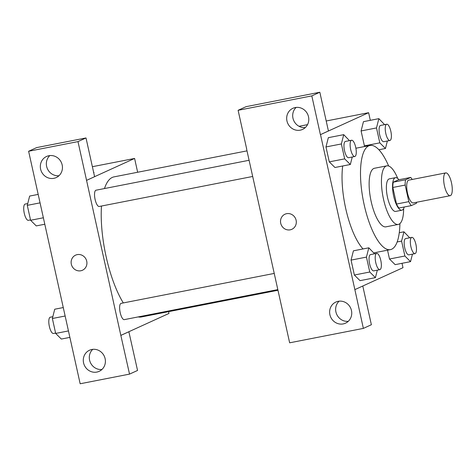 <?xml version="1.0" encoding="UTF-8"?>
<svg xmlns="http://www.w3.org/2000/svg" width="476" height="476" viewBox="0 0 476 476"><rect width="100%" height="100%" fill="white"/><g stroke="black" fill="none" stroke-linecap="round" stroke-linejoin="round"><path stroke-width="0.71" d="M450.469 195.606A11.608 3.76 -101.1 0 1 450.189 195.695A11.608 3.76 -101.1 0 1 444.269 185.021A11.608 3.76 -101.1 0 1 445.732 172.907A11.608 3.76 -101.1 0 1 451.563 183.141A11.608 3.76 -101.1 0 1 450.469 195.606M450.189 195.695L413.239 202.919A11.608 3.76 -101.1 0 1 407.319 192.25A11.608 3.76 -101.1 0 1 408.783 180.136L445.732 172.907M410.717 177.435L405.576 179.779A15.762 5.105 -101.1 0 0 405.165 185.069L392.849 187.479A15.762 5.105 -101.1 0 1 393.259 182.189L398.4 179.845L410.717 177.435A15.762 5.105 -101.1 0 1 412.174 179.47M405.165 185.069L408.836 201.64A15.762 5.105 -101.1 0 0 411.3 205.614L416.446 203.27A15.762 5.105 -101.1 0 0 416.631 202.252M392.849 187.479L396.52 204.043L408.836 201.64M396.52 204.043A15.762 5.105 -101.1 0 0 398.983 208.024L411.3 205.614M398.912 179.744A16.583 5.373 78.9 0 0 395.514 177.661A16.583 5.373 78.9 0 0 393.682 196.219A16.583 5.373 78.9 0 0 401.875 210.208A16.583 5.373 78.9 0 0 404.243 206.995M401.875 210.208L395.717 211.415A16.583 5.373 -101.1 0 1 387.523 197.421A16.583 5.373 -101.1 0 1 389.35 178.863L395.514 177.661M393.259 182.189L405.576 179.779M397.722 178.458A29.851 9.675 78.9 0 0 386.81 165.844A29.851 9.675 78.9 0 0 383.513 199.248A29.851 9.675 78.9 0 0 398.263 224.434A29.851 9.675 78.9 0 0 403.624 208.631M386.81 165.844L374.493 168.254A29.851 9.675 78.9 0 0 371.197 201.657A29.851 9.675 78.9 0 0 385.947 226.838L398.263 224.434M388.648 165.999A53.062 17.195 78.9 0 0 370.036 145.466A53.062 17.195 78.9 0 0 364.182 204.858A53.062 17.195 78.9 0 0 390.397 249.626A53.062 17.195 78.9 0 0 399.911 223.595M363.045 248.942A53.062 17.195 -101.1 0 1 345.701 208.47A53.062 17.195 -101.1 0 1 342.696 165.987M370.31 120.321L368.62 112.693L320.503 134.619L354.864 289.622L402.982 267.696L402.012 263.305M374.553 253.803L368.811 247.812L353.418 250.822L351.062 260.11L354.364 275.027L360.029 280.656L375.427 277.645L377.325 270.16M349.467 140.652L343.726 134.66L328.333 137.671L325.977 146.953L329.279 161.87L334.943 167.498L350.342 164.494L352.24 157.009M384.596 124.641L378.854 118.655L363.456 121.666L361.1 130.948L364.408 145.864L364.997 146.453L364.408 145.864L379.8 142.854L385.465 148.482L387.363 140.997M409.681 237.798L403.94 231.806L401.583 241.088L404.886 256.005L389.493 259.015L387.535 250.186L389.493 259.015L395.151 264.644L410.55 261.639L412.448 254.154M319.83 92.237L311.816 95.89L238.107 110.301L246.128 106.648L319.83 92.237L328.422 130.983L320.503 134.619M299.041 126.295L307.532 124.635M326.209 120.987L368.62 112.693M246.693 149.03L238.107 110.301M296.149 107.415A11.608 10.948 -114.5 0 0 293.781 120.654A11.608 10.948 -114.5 0 0 305.33 127.556M300.237 130.162A11.608 10.948 -114.5 0 0 302.546 129.418A11.608 10.948 -114.5 0 0 307.692 114.317A11.608 10.948 -114.5 0 0 292.918 108.296A11.608 10.948 -114.5 0 0 287.296 122.201A11.608 10.948 -114.5 0 0 300.237 130.162M320.402 134.643L311.816 95.89M246.598 149.071L289.652 342.809L363.361 328.398L371.375 324.739L362.789 286.011M363.361 328.398L354.864 289.622M339.102 301.171A11.608 10.948 -114.5 0 0 336.74 314.41A11.608 10.948 -114.5 0 0 348.283 321.312M343.19 323.918A11.608 10.948 -114.5 0 0 345.499 323.174A11.608 10.948 -114.5 0 0 350.651 308.073A11.608 10.948 -114.5 0 0 335.872 302.052A11.608 10.948 -114.5 0 0 330.249 315.957A11.608 10.948 -114.5 0 0 343.19 323.918M284.975 214.212A8.288 7.818 -114.5 0 0 280.721 223.262A8.288 7.818 65.5 0 1 284.975 214.212A8.288 7.818 65.5 0 1 295.531 218.514A8.288 7.818 65.5 0 1 291.853 229.301A8.288 7.818 65.5 0 1 280.715 223.262A8.288 7.818 -114.5 0 0 291.853 229.301M277.907 290.277L141.414 316.962A71.37 23.128 -101.1 0 1 138.201 316.915M123.308 302.926A71.37 23.128 -101.1 0 1 101.477 206.037M104.482 188.55A71.37 23.128 -101.1 0 1 114.02 176.87L246.996 150.868M252.673 176.471L99.204 206.477A8.288 2.689 -101.1 0 1 94.974 198.861A8.288 2.689 -101.1 0 1 96.021 190.204L249.085 160.281M277.758 289.628L124.29 319.634A8.288 2.689 -101.1 0 1 120.059 312.012A8.288 2.689 -101.1 0 1 121.106 303.361L274.17 273.432M120.839 335.384L77.987 141.604L28.619 151.261L80.164 383.763L129.531 374.112L120.839 335.384L168.956 313.452L168.558 311.655M137.653 172.252L134.595 158.448L94.593 176.679M80.813 270.767A8.288 7.818 65.5 0 1 71.573 265.084A8.288 7.818 65.5 0 1 75.589 255.154A8.288 7.818 65.5 0 1 86.144 259.456A8.288 7.818 65.5 0 1 82.461 270.243A8.288 7.818 65.5 0 1 80.813 270.767M53.895 178.327A11.608 10.948 65.5 0 1 40.954 170.366A11.608 10.948 65.5 0 1 46.577 156.461A11.608 10.948 65.5 0 1 61.35 162.483A11.608 10.948 65.5 0 1 56.204 177.584A11.608 10.948 65.5 0 1 53.895 178.327M96.848 372.077A11.608 10.948 65.5 0 1 83.913 364.122A11.608 10.948 65.5 0 1 89.53 350.217A11.608 10.948 65.5 0 1 104.309 356.238A11.608 10.948 65.5 0 1 99.157 371.339A11.608 10.948 65.5 0 1 96.848 372.077M75.589 255.154A8.288 7.818 -114.5 0 0 71.573 265.084A8.288 7.818 -114.5 0 0 80.819 270.767A8.288 7.818 -114.5 0 0 82.467 270.243M49.807 155.581A11.608 10.948 -114.5 0 0 47.439 168.819A11.608 10.948 -114.5 0 0 58.988 175.721M92.76 349.336A11.608 10.948 -114.5 0 0 90.398 362.575A11.608 10.948 -114.5 0 0 101.941 369.477M128.859 331.724L137.552 370.459L129.531 374.112M128.96 331.707L120.94 335.36M86.578 180.356L94.593 176.703L86.007 137.951L36.64 147.602L28.619 151.261M86.007 137.951L77.987 141.604M92.38 166.701L134.595 158.448M93.998 172.437A8.288 0.607 -12.5 0 0 93.629 172.348A8.288 0.607 167.5 0 1 93.998 172.437A8.288 0.607 167.5 0 1 93.701 172.675M63.266 307.555L54.728 309.221L52.372 318.509L55.674 333.426L61.339 339.055L69.883 337.383M52.372 318.509L65.141 316.01M55.674 333.426L68.449 330.927M55.597 333.063L53.467 333.48A8.288 2.689 -101.1 0 1 49.236 325.858A8.288 2.689 -101.1 0 1 50.283 317.206L52.83 316.707M38.181 194.398L29.643 196.07L27.287 205.358L30.589 220.269L36.253 225.904L44.798 224.232M27.287 205.358L40.055 202.859M30.589 220.269L43.364 217.776M30.512 219.912L28.381 220.328A8.288 2.689 -101.1 0 1 24.151 212.707A8.288 2.689 -101.1 0 1 25.198 204.055L27.739 203.555M404.886 256.005L410.55 261.639M414.995 253.654L408.836 254.856A8.288 2.689 -101.1 0 1 404.606 247.234A8.288 2.689 -101.1 0 1 405.653 238.583L411.811 237.381A8.288 2.689 -101.1 0 1 415.976 244.688A8.288 2.689 -101.1 0 1 415.191 253.589A8.288 2.689 -101.1 0 1 414.995 253.654A8.288 2.689 -101.1 0 1 410.764 246.032A8.288 2.689 -101.1 0 1 411.811 237.381M399.263 232.722L403.94 231.806M397.139 241.957L401.583 241.088M389.493 259.015L395.151 264.644M378.854 118.655L376.498 127.937L379.8 142.854M389.909 140.503L383.751 141.705A8.288 2.689 -101.1 0 1 379.521 134.083A8.288 2.689 -101.1 0 1 380.568 125.432L386.726 124.224A8.288 2.689 -101.1 0 1 390.891 131.537A8.288 2.689 -101.1 0 1 390.106 140.438A8.288 2.689 -101.1 0 1 389.909 140.503A8.288 2.689 -101.1 0 1 385.679 132.881A8.288 2.689 -101.1 0 1 386.726 124.224M363.456 121.666L361.1 130.948L376.498 127.937M361.1 130.948L364.408 145.864M378.92 149.761L385.465 148.482M368.811 247.812L366.455 257.099L369.763 272.016L375.427 277.645M379.866 269.66L373.708 270.868A8.288 2.689 -101.1 0 1 369.483 263.246A8.288 2.689 -101.1 0 1 370.53 254.595L376.689 253.387A8.288 2.689 -101.1 0 1 380.854 260.693A8.288 2.689 -101.1 0 1 380.068 269.6A8.288 2.689 -101.1 0 1 379.866 269.66A8.288 2.689 -101.1 0 1 375.641 262.038A8.288 2.689 -101.1 0 1 376.689 253.387M353.418 250.822L351.062 260.11L366.455 257.099M351.062 260.11L354.364 275.027L369.763 272.016M354.364 275.027L360.029 280.656M343.726 134.66L341.369 143.948L344.678 158.859L350.342 164.494M354.781 156.509L348.622 157.711A8.288 2.689 -101.1 0 1 344.398 150.089A8.288 2.689 -101.1 0 1 345.445 141.437L351.603 140.236A8.288 2.689 -101.1 0 1 355.762 147.542A8.288 2.689 -101.1 0 1 354.983 156.443A8.288 2.689 -101.1 0 1 354.781 156.509A8.288 2.689 -101.1 0 1 350.556 148.887A8.288 2.689 -101.1 0 1 351.603 140.236M328.333 137.671L325.977 146.953L341.369 143.948M325.977 146.953L329.279 161.87L344.678 158.859M329.279 161.87L334.943 167.498M373.88 252.857L390.397 249.626M355.899 148.232L370.036 145.466"/></g></svg>
